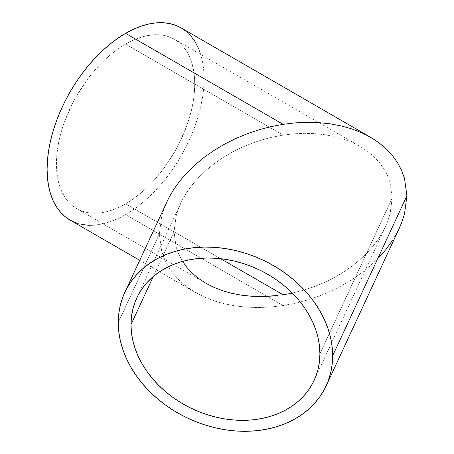 <?xml version="1.0" encoding="UTF-8"?>
<svg xmlns="http://www.w3.org/2000/svg" width="454" height="454" viewBox="0 0 454 454"><rect width="100%" height="100%" fill="white"/><g stroke="black" fill="none" stroke-linecap="round" stroke-linejoin="round"><path stroke-width="0.34" stroke-dasharray="2.27 1.7" d="M125.576 203.823A97.792 56.461 120 0 0 189.46 117.648A97.792 56.461 120 0 0 174.472 39.288A97.792 56.461 120 0 0 125.576 44.134L283.114 135.088L293.806 133.817L304.396 133.328L314.775 133.624L324.854 134.707L334.53 136.558L343.712 139.168L352.31 142.505L360.238 146.54L367.428 151.233L373.807 156.545L379.306 162.413L383.885 168.786L387.489 175.607L390.088 182.809L392.188 198.058L390.088 213.959L387.489 221.966L383.885 229.9L379.306 237.692L373.807 245.262L367.428 252.543L360.238 259.461L352.31 265.948L343.712 271.946L334.53 277.394L324.854 282.246L314.775 286.44L304.396 289.953L292.274 293.08L304.396 289.953L314.775 286.44L324.854 282.246L334.53 277.394L343.712 271.946L352.31 265.948L360.238 259.461L367.428 252.543L373.807 245.262L379.306 237.692L383.885 229.9L387.489 221.966L390.088 213.959L392.188 198.058L319.911 353.791L392.188 198.058L390.088 182.809L387.489 175.607L383.885 168.786L379.306 162.413L373.807 156.545L367.428 151.233L360.238 146.54L352.31 142.505L343.712 139.168L334.53 136.558L324.854 134.707L314.775 133.624L304.396 133.328L293.806 133.817L283.114 135.088L272.423 137.125L261.833 139.911L251.454 143.424L241.375 147.624L231.699 152.47L222.517 157.918L213.919 163.917L205.991 170.403L198.801 177.321L192.422 184.602L186.923 192.173L182.343 199.964L178.74 207.904L176.141 215.905L174.041 231.807L176.141 247.061L178.74 254.257L182.553 261.408L178.74 254.257L176.141 247.061L174.041 231.807L153.316 276.475L174.041 231.807L176.141 215.905L178.74 207.904L182.343 199.964L186.923 192.173L192.422 184.602L198.801 177.321L205.991 170.403L213.919 163.917L222.517 157.918L231.699 152.47L241.375 147.624L251.454 143.424L261.833 139.911L272.423 137.125L283.114 135.088L125.576 44.134L132.352 40.605L139.066 37.875L145.649 35.98L152.039 34.93L158.174 34.742L163.99 35.406L169.444 36.927L174.472 39.288L179.029 42.466L183.07 46.422L186.56 51.132L189.46 56.54L191.747 62.595L193.398 69.246L194.391 76.42L194.726 84.058L194.391 92.077L193.398 100.402L191.747 108.954L189.46 117.648L186.56 126.411L179.029 143.77L174.472 152.209L163.99 168.19L152.039 182.468L145.649 188.796L139.066 194.499L132.352 199.527L125.576 203.823L118.8 207.353L112.087 210.077L105.504 211.973L99.114 213.022L92.979 213.215L87.157 212.546L81.709 211.025L76.681 208.67L72.124 205.492L68.083 201.531L64.593 196.826L61.693 191.418L59.406 185.357L57.754 178.711L56.761 171.533L56.427 163.9L56.761 155.881L57.754 147.556L59.406 139.003L61.693 130.304L64.593 121.547L72.124 104.187L76.681 95.749L87.157 79.768L92.979 72.379L99.114 65.49L105.504 59.162L112.087 53.453L118.8 48.43L125.576 44.134A97.792 56.461 120 0 0 61.693 130.304A97.792 56.461 120 0 0 76.681 208.67A97.792 56.461 120 0 0 125.576 203.823L220.604 258.689L125.576 203.823M70.086 220.094A110.986 64.076 120 0 0 125.576 214.6L283.114 305.553L270.981 306.995L258.967 307.545L247.18 307.21L235.745 305.985L224.758 303.879L214.339 300.917L204.584 297.132L195.583 292.552L187.423 287.223L180.187 281.202L173.944 274.539L168.752 267.304L164.654 259.563L161.703 251.391L159.326 234.082L161.703 216.036L164.654 206.95L168.752 197.944M166.868 201.769L164.654 206.95L161.703 216.036L159.326 234.082L161.703 251.391L164.654 259.563L168.752 267.304L173.944 274.539L180.187 281.202L187.423 287.223L195.583 292.552L204.584 297.132L214.339 300.917L224.758 303.879L235.745 305.985L247.18 307.21L258.967 307.545L270.981 306.995L283.114 305.553L295.248 303.238L307.267 300.077L319.049 296.093L330.484 291.326L341.47 285.827L351.89 279.641L361.645 272.831L370.646 265.471L378.806 257.617L386.042 249.354L392.284 240.762L399.361 228.095M159.326 234.082L118.25 322.595L159.326 234.082M378.806 257.617L370.646 265.471L361.645 272.831L351.89 279.641L341.47 285.827L330.484 291.326L319.049 296.093L307.267 300.077L295.248 303.238L283.114 305.553L125.576 214.6A110.986 64.076 120 0 0 198.08 116.797A110.986 64.076 120 0 0 181.067 27.864M397.483 231.92L392.284 240.762M95.544 225.036L102.797 223.85L110.265 221.694L117.881 218.601L125.576 214.6L133.266 209.72L140.888 204.016L148.356 197.541L155.608 190.362L162.572 182.536L169.177 174.154L175.363 165.284L181.067 156.017L186.242 146.443L190.828 136.648L194.789 126.734L198.08 116.797L200.674 106.923L202.546 97.218L203.676 87.77L204.056 78.667L203.676 70.007L202.546 61.863L200.674 54.315L198.08 47.437M190.828 35.957L186.242 31.468M75.79 222.772L81.975 224.497M174.472 39.288L360.238 146.54M314.157 380.344L385.542 226.535M195.583 292.552L139.707 260.29M180.686 203.33L136.75 298.011M76.681 208.67L205.991 283.324"/><path stroke-width="0.68" d="M283.114 294.777L220.604 258.689L283.114 294.777L288.466 293.851L283.114 294.777M292.274 293.08L288.466 293.851L292.274 293.08M272.423 296.048L277.763 295.509L261.833 296.536L272.423 296.048M251.454 296.241L261.833 296.536L251.454 296.241L241.375 295.157L251.454 296.241M231.699 293.307L241.375 295.157L231.699 293.307L222.517 290.696L231.699 293.307M213.919 287.359L222.517 290.696L213.919 287.359L205.991 283.324L213.919 287.359M198.801 278.631L205.991 283.324L198.801 278.631L192.422 273.319L198.801 278.631M186.923 267.451L192.422 273.319L186.923 267.451L182.343 261.078L186.923 267.451M130.99 324.565L153.316 276.475L130.99 324.565L131.45 316.807L132.806 309.27L135.059 302.018L138.181 295.123L142.147 288.653L146.914 282.666L152.436 277.229L158.662 272.383L165.528 268.183L172.974 264.671L180.925 261.873L189.301 259.819L198.029 258.53L207.024 258.014L216.195 258.286L225.451 259.33L234.712 261.146L243.877 263.717L252.872 267.014L261.6 271.004L269.977 275.646L277.927 280.907L285.373 286.724L292.245 293.051L298.471 299.822L303.993 306.966L308.754 314.423L312.721 322.124L315.842 329.984L318.095 337.935L319.457 345.891L319.911 353.791A97.792 77.123 24.9 0 1 314.157 380.344A97.792 77.123 24.9 0 1 208.965 415.245A97.792 77.123 24.9 0 1 130.99 324.565A97.792 77.123 24.9 0 1 136.75 298.011A97.792 77.123 24.9 0 1 241.937 263.11A97.792 77.123 24.9 0 1 319.911 353.791L319.457 361.549L318.095 369.085L315.842 376.338L312.721 383.233L308.754 389.702L303.993 395.689L298.471 401.126L292.245 405.972L285.373 410.172L277.927 413.685L269.977 416.483L261.6 418.537L252.872 419.825L243.877 420.342L234.712 420.069L225.451 419.025L216.195 417.209L207.024 414.638L198.029 411.347L189.301 407.351L180.925 402.709L172.974 397.449L165.528 391.632L158.662 385.304L152.436 378.534L146.914 371.389L142.147 363.932L138.181 356.231L135.059 348.371L132.806 340.421L131.45 332.464L130.99 324.565M326.125 385.9L399.361 228.095L401.574 222.914L404.525 213.828L406.903 195.782L332.657 355.76A110.986 87.531 24.9 0 1 326.125 385.9A110.986 87.531 24.9 0 1 206.74 425.511A110.986 87.531 24.9 0 1 118.25 322.595A110.986 87.531 24.9 0 1 124.782 292.455A110.986 87.531 24.9 0 1 244.161 252.844A110.986 87.531 24.9 0 1 332.657 355.76L406.903 195.782L404.525 178.473L401.574 170.301L397.483 162.56L392.284 155.325L386.042 148.662L378.806 142.641L370.646 137.312L361.645 132.733L351.89 128.947L341.47 125.985L330.484 123.88L319.049 122.654L307.267 122.319L295.248 122.869L283.114 124.311L270.981 126.626L258.967 129.787L247.18 133.771L235.745 138.538L224.758 144.037L214.339 150.223L204.584 157.033L195.583 164.393L187.423 172.248L180.187 180.51L173.944 189.102L168.752 197.944L173.944 189.102L180.187 180.51L187.423 172.248L195.583 164.393L204.584 157.033L214.339 150.223L224.758 144.037L235.745 138.538L247.18 133.771L258.967 129.787L270.981 126.626L283.114 124.311L125.576 33.358A110.986 64.076 120 0 0 53.073 131.161A110.986 64.076 120 0 0 70.086 220.094L75.79 222.772M168.752 197.944L124.782 292.455M392.284 240.762L386.042 249.354L378.806 257.617M186.242 31.468L181.067 27.864A110.986 64.076 120 0 0 125.576 33.358L283.114 124.311L295.248 122.869L307.267 122.319L319.049 122.654L330.484 123.88L341.47 125.985L351.89 128.947L361.645 132.733L370.646 137.312L378.806 142.641L386.042 148.662L392.284 155.325L397.483 162.56L401.574 170.301L404.525 178.473L406.903 195.782L404.525 213.828L401.574 222.914L397.483 231.92M370.646 137.312L181.067 27.864L175.363 25.186L169.177 23.46L162.572 22.7L155.608 22.916L148.356 24.107L140.888 26.258L133.266 29.351L125.576 33.358L117.881 38.238L110.265 43.942L102.797 50.411L95.544 57.596L88.581 65.416L81.975 73.803L75.79 82.673L70.081 91.941L64.911 101.514L60.325 111.304L56.364 121.218L53.073 131.161L50.479 141.029L48.606 150.739L47.477 160.188L47.097 169.285L47.477 177.951L48.606 186.095L50.479 193.642L53.073 200.515L56.364 206.655L60.325 211.995L64.911 216.49L70.081 220.094L139.707 260.29M332.657 355.76L332.141 346.799L330.597 337.765L328.038 328.741L324.496 319.82L319.996 311.086L314.588 302.619L308.323 294.51L301.257 286.826L293.46 279.647L285.01 273.041L275.987 267.077L266.475 261.805L256.572 257.276L246.363 253.536L235.961 250.619L225.451 248.559L214.946 247.368L204.538 247.061L194.329 247.646L184.426 249.11L174.915 251.442L165.892 254.615L157.442 258.604L149.644 263.371L142.584 268.87L136.314 275.045L130.905 281.832L126.411 289.175L122.864 297.001L120.31 305.236L118.766 313.793L118.25 322.595L118.766 331.556L120.31 340.591L122.864 349.614L126.411 358.535L130.905 367.269L136.314 375.736L142.584 383.846L149.644 391.53L157.442 398.708L165.892 405.314L174.915 411.279L184.426 416.551L194.329 421.079L204.538 424.819L214.946 427.736L225.451 429.796L235.961 430.988L246.363 431.294L256.572 430.71L266.475 429.246L275.987 426.913L285.01 423.741L293.46 419.751L301.257 414.984L308.323 409.485L314.588 403.311L319.996 396.524L324.496 389.18L328.038 381.354L330.597 373.12L332.141 364.562L332.657 355.76M198.08 47.437L194.789 41.303L190.828 35.957M81.975 224.497L88.581 225.258L95.544 225.036"/></g></svg>
